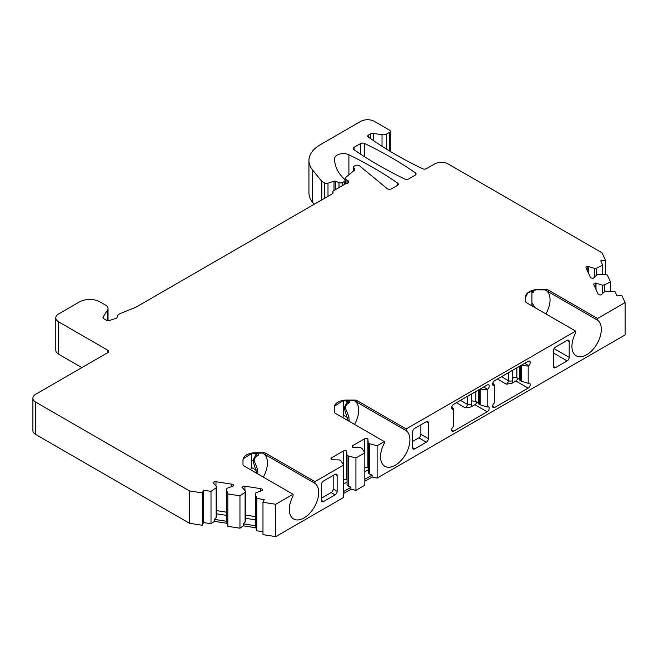 <?xml version="1.0" encoding="UTF-8"?>
<svg xmlns="http://www.w3.org/2000/svg" width="658" height="658" viewBox="0 0 658 658"><rect width="100%" height="100%" fill="white"/><g stroke="black" fill="none" stroke-linecap="round" stroke-linejoin="round"><path stroke-width="0.99" d="M531.935 305.855L531.935 290.704M554.061 348.617L569.186 357.352A2.903 1.678 -60 0 1 567.13 360.905L555.516 367.608A2.903 1.678 -60 0 1 554.061 367.756A2.903 1.678 -60 0 1 553.46 366.424L553.46 350.64A2.903 1.678 -60 0 1 555.516 347.087L567.13 340.383A2.903 1.678 -60 0 1 568.586 340.235A2.903 1.678 -60 0 1 569.186 341.568L567.13 340.383M389.429 150.879L389.429 132.431L386.698 134.002A4.836 2.788 0 0 1 382.027 134.726L373.407 133.393A2.903 1.678 0 0 0 370.602 133.829L368.587 134.989A2.903 1.678 0 0 0 367.74 136.173A2.903 1.678 0 0 0 368.587 137.357L369.952 138.147A386.633 223.218 0 0 0 422.592 168.744A2.903 1.678 0 0 0 426.491 168.637L434.535 163.998A9.664 5.577 0 0 1 448.205 163.998L601.988 252.779L605.418 260.157L600.746 260.881L602.744 265.19L596.625 268.16L594.75 268.456L587.775 266.35A2.418 1.398 0 0 0 585.982 267.699A2.418 1.398 0 0 0 586.064 268.061L590.316 277.224A2.418 1.398 0 0 0 593.277 278.211L597.505 274.378L607.252 274.896L610.501 281.904L604.373 284.873L602.506 285.161L595.531 283.063A2.418 1.398 0 0 0 593.738 284.412A2.418 1.398 0 0 0 593.82 284.774L598.073 293.937A2.418 1.398 0 0 0 601.034 294.924L605.261 291.091L615.008 291.601L617.007 295.919L621.678 295.195L625.1 302.573L597.546 318.48L548.336 290.071A2.903 1.678 180 0 0 546.288 289.578L538.186 289.578A12.568 7.254 180 0 0 525.619 296.832L525.619 301.512A2.903 1.678 180 0 0 526.466 302.696L575.676 331.106L406.175 428.967L356.965 400.558L356.965 402.244L353.716 400.377L343.205 400.656L334.527 406.101L334.248 407.598M349.127 421.285L348.888 416.744L345.417 408.174C345.713 405.698 346.873 403.987 348.888 403.041C350.961 401.602 349.645 400.862 344.948 400.812L341.453 400.961M354.588 400.845A20.785 12 -60 0 1 354.539 424.41M342.654 417.55A2.903 1.678 120 0 0 343.435 415.239L343.435 400.878M347.992 420.635L344.118 407.746L347.342 401.709L348.288 401.232M250.583 469.754A2.903 1.678 120 0 0 251.364 467.443L251.364 453.584M256.752 473.316L252.878 460.419L256.102 454.39L257.048 453.905M420.873 424.829L420.873 434.296A2.903 1.678 120 0 1 418.817 437.85L412.665 441.403M333.178 475.454L333.178 489.026A2.903 1.678 120 0 1 331.13 492.579L321.425 498.18M314.154 204.293L312.558 202.319A38.666 22.323 0 0 1 308.939 192.884L308.939 160.527A38.666 22.323 0 0 0 312.558 169.961L312.558 202.319M352.861 445.54L352.861 447.514A2.418 1.398 0 0 1 352.153 446.527A2.418 1.398 0 0 1 352.861 445.54L364.483 438.837A2.418 1.398 0 0 1 367.896 438.837L368.241 443.369L377.124 445.737L377.124 478.103L625.1 334.93L625.1 302.573M377.124 478.103L372.115 477.05L364.828 481.253M355.937 457.976L355.937 490.333L364.828 485.201L364.828 452.844L355.937 457.976L347.054 455.607L346.708 451.067A2.418 1.398 0 0 0 343.295 451.067L331.673 457.779A2.418 1.398 0 0 0 330.966 458.766A2.418 1.398 0 0 0 331.673 459.745L339.536 459.942L340.902 460.732L343.641 465.074L314.927 481.648L265.717 453.239A2.903 1.678 0 0 0 263.669 452.745L255.567 452.745A12.568 7.254 0 0 0 242.999 460L242.999 464.68A2.903 1.678 0 0 0 243.847 465.864L293.057 494.273L293.057 495.968A20.785 12 -60 0 0 293.608 518.981A20.785 12 -60 0 0 314.105 507.466A20.785 12 -60 0 0 314.927 483.334L314.927 481.648M355.937 490.333L350.928 489.281L343.641 493.484M275.76 536.624L275.76 504.267L262.978 502.284L262.978 534.641L275.76 536.624L343.641 497.432L343.641 465.074M262.978 531.754L256.76 530.792L255.83 527.765L243.386 525.832L239.956 528.193L227.816 526.318L226.887 523.283L214.442 521.358L211.012 523.719L203.544 522.559L202.294 525.257L189.512 523.283L189.512 490.926L35.729 402.137L35.729 434.494L189.512 523.283M35.729 434.494A9.664 5.577 180 0 1 32.9 430.546L32.9 398.189A9.664 5.577 0 0 0 35.729 402.137M81.863 367.608L58.628 354.193L58.628 321.836L107.838 350.245A2.903 1.678 180 0 1 108.685 351.43A2.903 1.678 180 0 1 107.838 352.614L35.729 394.241A9.664 5.577 0 0 0 32.9 398.189M354.399 170.233L354.399 168.555A2.903 1.678 180 0 1 354.785 169.394A2.903 1.678 180 0 1 354.267 170.356L345.689 177.43A2.903 1.678 0 0 0 345.162 178.384A2.903 1.678 0 0 0 346.009 179.568L347.942 180.687A2.903 1.678 0 0 1 348.789 181.871A2.903 1.678 0 0 1 346.001 183.541L333.729 190.631A2.903 1.678 0 0 0 332.874 191.815A2.903 1.678 0 0 0 332.973 192.251A2.903 1.678 180 0 1 333.071 192.679A2.903 1.678 180 0 1 332.224 193.863L135.893 307.212L120.488 313.447A7.732 4.466 0 0 0 117.198 317A2.903 1.678 180 0 1 115.742 318.414L109.763 320.405A2.903 1.678 180 0 1 106.267 320.142L103.816 318.719A2.903 1.678 180 0 1 102.961 317.543A2.903 1.678 180 0 1 103.142 316.967L107.567 309.934A7.732 4.466 0 0 0 108.035 308.413A7.732 4.466 0 0 0 105.773 305.254L99.975 301.907A14.501 8.373 0 0 0 79.47 301.907L58.628 313.94A9.664 5.577 0 0 0 55.798 317.888L55.798 350.245A9.664 5.577 0 0 0 58.628 354.193M353.864 149.588A386.633 223.218 0 0 0 404.818 179.009A2.903 1.678 0 0 0 408.725 178.902L415.247 175.135A2.903 1.678 0 0 0 416.095 173.951A2.903 1.678 0 0 0 415.428 172.881A386.633 223.218 0 0 0 364.466 143.46A2.903 1.678 0 0 0 360.568 143.567L354.045 147.334A2.903 1.678 0 0 0 353.198 148.519A2.903 1.678 0 0 0 353.864 149.588M55.798 317.888A9.664 5.577 0 0 0 58.628 321.836M262.978 502.284L264.228 499.595L256.76 498.435L255.37 493.887L255.872 492.809L262.509 490.366A2.418 1.398 0 0 0 262.591 490.013A2.418 1.398 0 0 0 260.798 488.664L244.924 486.204A2.418 1.398 0 0 0 241.963 487.191L245.599 491.222L245.097 492.299L239.956 495.836L227.816 493.961L226.426 489.412L226.928 488.335L233.565 485.892A2.418 1.398 0 0 0 233.648 485.53A2.418 1.398 0 0 0 231.855 484.181L215.98 481.73A2.418 1.398 0 0 0 213.019 482.717L216.655 486.747L216.153 487.825L211.012 491.361L203.544 490.202L202.294 492.9L189.512 490.926M275.76 504.267L293.057 494.273M352.861 447.514L360.724 447.711L362.089 448.501L364.828 452.844M377.124 445.737L384.305 441.6L335.095 413.183A2.903 1.678 0 0 1 334.248 411.998L334.248 407.327A12.568 7.254 0 0 1 346.807 400.064L346.807 400.344M356.965 400.558A2.903 1.678 0 0 0 354.917 400.064L346.807 400.064M389.429 132.431A2.903 1.678 0 0 0 390.276 131.246A2.903 1.678 0 0 0 389.429 130.062L374.394 121.376A9.664 5.577 0 0 0 360.724 121.376L320.257 144.744A38.666 22.323 0 0 0 308.939 160.527M324.501 198.329L324.501 182.932L321.762 181.361L312.558 169.961M324.501 182.932A2.903 1.678 0 0 0 327.997 183.204L334.001 181.197A1.448 0.839 180 0 1 335.564 181.238L335.564 189.57M339.002 187.588L339.002 182.628L335.564 181.238M339.002 182.628A2.903 1.678 0 0 0 342.711 182.439L344.249 181.559A2.903 1.678 0 0 0 345.096 180.374A2.903 1.678 0 0 0 344.71 179.535L343.665 178.491A67.659 39.061 0 0 1 334.601 158.956A67.659 39.061 0 0 1 334.601 158.578L334.601 159.335M353.543 170.948L353.543 167.255A2.903 1.678 0 0 1 354.399 166.071L355.123 165.651A2.903 1.678 0 0 1 359.548 165.874L387.11 188.599A2.903 1.678 0 0 0 391.535 188.821L397.473 185.392A2.903 1.678 0 0 0 398.329 184.207A2.903 1.678 0 0 0 397.654 183.138A386.633 223.218 180 0 0 348.904 154.786A8.702 5.025 0 0 0 339.668 154.062A8.702 5.025 0 0 0 334.601 158.578M353.543 167.255A2.903 1.678 0 0 0 353.938 168.094L354.399 168.555M321.762 181.361L321.762 199.9M605.418 274.707L605.418 260.157M602.744 265.19L602.744 274.435M610.501 281.904L610.501 291.149M596.625 268.16L596.625 275.266M588.244 266.284L588.244 272.749M594.75 268.456L594.75 277.133M604.373 284.873L604.373 291.979M602.506 285.161L602.506 293.846M596 282.989L596 289.462M597.546 318.48L597.546 320.166A20.785 12 -60 0 1 596.716 344.299A20.785 12 -60 0 1 576.219 355.814A20.785 12 -60 0 1 575.676 332.8L575.676 331.106M406.175 428.967L406.175 430.661A20.785 12 -60 0 1 405.344 454.785A20.785 12 -60 0 1 384.848 466.3A20.785 12 -60 0 1 384.305 443.286L384.305 441.6M453.148 409.268A2.903 1.678 120 0 1 452.227 409.186A2.903 1.678 120 0 1 451.783 406.858A2.903 1.678 120 0 1 453.675 404.308L487.167 384.971A2.903 1.678 120 0 1 488.614 384.831A2.903 1.678 120 0 1 489.149 386.814A2.903 1.678 120 0 1 487.693 389.322L487.167 389.791L487.167 406.989L487.693 406.841A2.903 1.678 120 0 1 488.614 406.924A2.903 1.678 120 0 1 489.059 409.251A2.903 1.678 120 0 1 487.167 411.809L453.675 431.138A2.903 1.678 120 0 1 452.227 431.286A2.903 1.678 120 0 1 451.701 429.304A2.903 1.678 120 0 1 453.148 426.787L453.675 426.318L453.675 409.128L451.701 408.429M528.703 365.642L528.177 366.119L528.177 383.31L528.703 383.17A2.903 1.678 120 0 1 529.624 383.252A2.903 1.678 120 0 1 530.068 385.572A2.903 1.678 120 0 1 528.177 388.13L494.684 407.466A2.903 1.678 120 0 1 493.237 407.606A2.903 1.678 120 0 1 492.702 405.624A2.903 1.678 120 0 1 494.158 403.115L494.684 402.647L494.684 385.448L494.158 385.588A2.903 1.678 120 0 1 493.237 385.506A2.903 1.678 120 0 1 492.793 383.186A2.903 1.678 120 0 1 494.684 380.628L528.177 361.3A2.903 1.678 120 0 1 529.624 361.152A2.903 1.678 120 0 1 530.151 363.134A2.903 1.678 120 0 1 528.703 365.642L524.673 363.315M420.873 434.296L428.391 438.639A2.903 1.678 -60 0 1 426.335 442.192L414.721 448.896A2.903 1.678 -60 0 1 413.265 449.044A2.903 1.678 -60 0 1 412.665 447.711L412.665 431.928A2.903 1.678 -60 0 1 414.721 428.374L426.335 421.671A2.903 1.678 -60 0 1 427.79 421.523A2.903 1.678 -60 0 1 428.391 422.855L426.335 421.671M428.391 438.639L428.391 422.855M569.186 357.352L569.186 341.568M333.178 489.026L337.143 491.32A2.903 1.678 -60 0 1 335.095 494.865L323.473 501.577A2.903 1.678 -60 0 1 322.025 501.717A2.903 1.678 -60 0 1 321.425 500.393L321.425 484.609A2.903 1.678 -60 0 1 323.473 481.056L335.095 474.352A2.903 1.678 -60 0 1 336.542 474.204A2.903 1.678 -60 0 1 337.143 475.537L335.095 474.352M337.143 491.32L337.143 475.537M451.832 406.702L453.675 409.128M528.177 388.13L515.872 381.023L511.908 383.318L506.306 384.182A2.903 1.678 120 0 0 508.354 380.628L508.354 372.741M519.294 379.205L516.875 377.807L512.459 377.124L512.459 370.372M515.872 381.023A2.903 1.678 120 0 0 517.862 378.054M528.177 366.119L521.177 365.338L521.161 381.147L519.294 379.781L519.294 366.424M528.177 383.31L521.161 381.147M492.842 383.022L494.684 385.448M250.163 453.65L253.7 453.526L250.204 453.642M257.878 473.966L257.64 469.425L254.177 460.855C254.473 458.379 255.625 456.668 257.64 455.723C259.713 454.283 258.405 453.535 253.708 453.494M251.364 467.443L256.102 470.174L257.64 469.425M254.63 453.543L256.102 454.39A2.903 2.361 53.6 0 0 257.64 455.723M265.717 453.239L265.717 454.925L262.468 453.058L251.956 453.329L243.279 458.782L242.999 460.279M263.34 453.518A20.785 12 -60 0 1 263.299 477.091M265.717 454.925L314.927 483.334M341.403 400.977L344.948 400.812M343.435 415.239L347.342 417.493L348.888 416.744M345.869 400.862L347.342 401.709A2.903 2.361 53.6 0 0 348.888 403.041M356.965 402.244L406.175 430.661M538.186 289.578L534.576 290.162L527.971 292.728L525.619 297.112M534.946 307.59L531.935 302.655M531.935 292.876L533.72 292.004L532.758 290.491M538.186 289.857L545.087 289.89L597.546 320.166M545.959 290.351A20.785 12 -60 0 1 545.91 313.924M532.38 306.11L533.72 305.287M532.116 290.647A2.903 2.369 62.7 0 0 533.72 292.004M532.536 290.54L533.597 290.507M487.167 411.809L474.862 404.703A2.903 1.678 120 0 0 476.861 401.725M474.862 404.703L470.898 406.989L465.296 407.861L456.413 402.729M478.284 402.877L475.866 401.487L471.449 400.796L471.449 394.043M487.167 406.989L480.151 404.826L478.284 403.453L478.284 390.104M487.167 389.791L480.175 389.01M369.607 444.158L369.607 474.015L368.241 472.806L368.241 443.369M372.115 477.05L372.115 475.076L369.607 474.015M372.115 475.076L364.828 479.279M368.241 469.837L364.828 471.811M368.241 467.838L367.896 467.641A2.418 1.398 0 0 0 364.828 467.476M343.641 491.51L350.928 487.307L347.054 485.036L347.054 455.607M347.054 482.075L343.641 484.041M350.928 487.307L350.928 489.281M348.419 456.397L348.419 486.254M347.054 480.069L346.708 479.871A2.418 1.398 0 0 0 343.641 479.707M202.294 525.257L202.294 492.9M256.76 498.435L256.76 530.792M203.544 490.202L203.544 522.559M211.012 523.719L211.012 491.361M239.956 528.193L239.956 495.836M227.816 493.961L227.816 526.318M255.37 493.887L255.83 527.765M255.83 525.791L243.386 523.867L243.386 525.832M245.097 492.299L245.097 522.156L243.386 523.867M255.37 519.828L245.599 518.315M245.599 491.222L245.599 520.651L245.097 522.156M255.37 516.629L245.599 515.115M216.153 487.825L216.153 517.682L214.442 519.384L214.442 521.358M214.442 519.384L226.887 521.309L226.426 519.269L226.426 489.412M226.426 515.346L216.655 513.84M216.655 486.747L216.655 516.176L216.153 517.682M226.887 521.309L226.887 523.283M226.426 512.154L216.655 510.641M555.516 367.608L553.46 366.424M354.045 147.334L354.045 149.711M360.568 154.128L360.568 143.567M364.466 143.46L364.466 156.662M415.428 172.881L415.428 175.02M107.838 350.245L107.838 352.614M107.567 320.569L107.567 309.934M103.142 318.11L103.142 316.967M332.973 193.115L332.973 192.251M347.942 180.687L347.942 183.056M353.938 170.628L353.938 168.094M397.654 183.138L397.654 185.276M348.904 154.786L348.904 174.773M327.997 196.306L327.997 183.204M334.001 181.197L334.001 190.466M342.711 185.441L342.711 182.439M344.249 184.553L344.249 181.559M386.698 134.002L386.698 149.21M382.027 134.726L382.027 146.273M373.407 133.393L373.407 140.549M370.602 133.829L370.602 138.599M368.587 134.989L368.587 137.357M587.775 266.35L587.775 271.746M595.531 283.063L595.531 288.451M494.684 407.466L492.636 406.282M497.415 379.049L506.306 384.182M501.519 376.689L508.354 380.628A2.903 1.678 0 0 0 512.459 380.628L512.459 377.124M511.908 383.318A5.799 3.348 120 0 0 512.459 380.628M520.281 380.776L520.281 365.856M516.875 367.822L516.875 377.807M520.001 380.612L520.001 366.021M494.158 385.588L492.702 384.757M331.13 492.579L335.095 494.865M323.473 501.577L321.425 500.393M252.878 460.419L254.177 460.855M263.669 452.745L263.669 453.707M354.917 400.064L354.917 401.026M344.118 407.746L345.417 408.174M414.721 448.896L412.665 447.711M418.817 437.85L426.335 442.192M553.46 353.009L567.13 360.905M546.288 289.578L546.288 290.54M548.336 290.071L548.336 291.757M470.898 406.989A5.799 3.348 120 0 0 471.449 404.308L471.449 400.796M453.675 431.138L451.627 429.954M465.296 407.861A2.903 1.678 120 0 0 467.345 404.308L460.51 400.36M471.449 404.308A2.903 1.678 0 0 1 467.345 404.308L467.345 396.412M475.866 391.494L475.866 401.487M479.271 404.448L479.271 389.528M480.151 404.826L480.151 389.018M487.693 389.322L483.663 386.994M478.991 404.283L478.991 389.692M364.483 438.837L364.483 452.293M367.896 438.837L367.896 467.641M331.673 457.779L331.673 459.745M343.295 451.067L343.295 464.532M346.708 451.067L346.708 479.871M244.924 486.204L244.924 490.547M260.798 488.664L260.798 491.164M215.98 481.73L215.98 486.073M231.855 484.181L231.855 486.69M346.009 179.568L346.009 183.541M108.035 320.619L108.035 308.413M332.874 191.815L332.874 193.287M345.096 184.067L345.096 180.374M390.276 151.398L390.276 131.246M253.7 453.526L256.842 453.839M263.126 453.395L263.858 453.814M344.948 400.854L348.09 401.158M354.366 400.714L355.098 401.133M546.477 290.647L545.745 290.227M532.7 290.499L533.622 290.458M345.162 184.026L345.162 178.384"/></g></svg>
